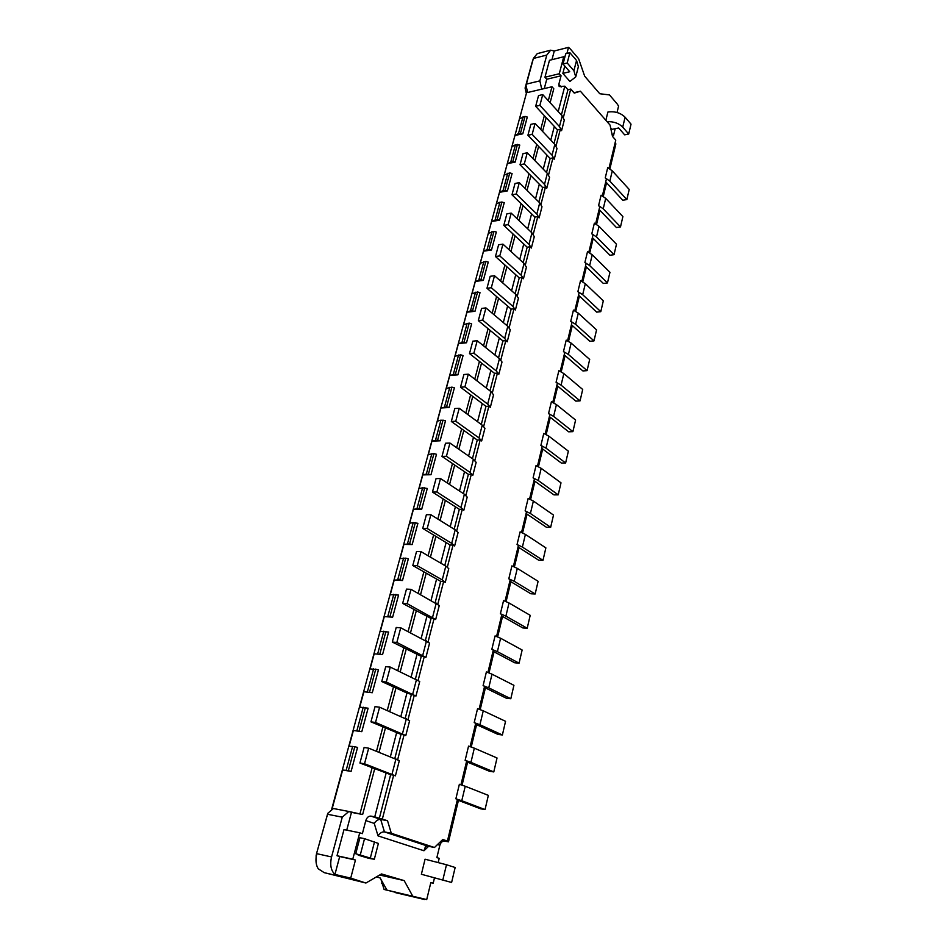 <?xml version="1.0" encoding="UTF-8"?>
<svg xmlns="http://www.w3.org/2000/svg" width="947" height="947" viewBox="0 0 947 947"><rect width="100%" height="100%" fill="white"/><g stroke="black" fill="none" stroke-linecap="round" stroke-linejoin="round"><path stroke-width="1.42" d="M549.367 416.597L568.673 431.82L572.899 431.643L575.598 420.042L556.434 404.594L551.391 401.765L548.55 413.567L549.852 414.585L545.188 434.01M611.916 133.705L613.549 135.397L615.171 128.685M457.306 799.966L458.431 800.393L448.487 841.847L444.759 841.102C442.427 840.948 440.793 842.345 439.846 845.269L436.875 857.603L439.195 858.349L438.224 862.374M466.492 761.696L467.593 762.157L462.089 785.134M475.501 724.183L476.59 724.668L471.239 746.982M484.343 687.38L485.409 687.901L480.212 709.563M493.008 651.276L494.05 651.832L489.007 672.867M501.519 615.858L502.537 616.438L497.637 636.869M509.865 581.091L510.871 581.707L506.112 601.546M518.056 546.975L519.051 547.615L514.422 566.886M526.094 513.487L527.077 514.15L522.578 532.877M533.99 480.603L534.96 481.289L530.592 499.471M541.755 448.31L542.69 449.02L538.452 466.693M550.29 417.331L546.182 434.495M556.848 385.441L557.759 386.187L553.758 402.866M564.199 354.829L565.099 355.599L561.216 371.804M571.42 324.75L572.308 325.543L568.531 341.287M578.522 295.18L579.398 295.997L575.729 311.303M585.495 266.131L586.359 266.959L582.796 281.827M592.36 237.567L593.201 238.407L589.744 252.861M599.108 209.476L599.936 210.341L596.574 224.38M605.737 181.86L606.553 182.747L603.286 196.384M615.077 142.95L615.881 143.861L609.892 168.85M573.918 92.699L580.416 91.22L610.034 125.051L612.508 136.427L615.763 140.12L608.992 168.294M394.816 758.488L401.055 734.41L404.085 734.825L397.669 759.66M404.085 734.825L405.79 735.547L409.625 720.643L379.593 707.196L375.024 706.64L370.952 721.851L375.533 722.466L379.593 707.196M400.877 716.406L406.961 693.015L414.277 695.311L408.015 719.566M414.277 695.311L415.958 696.069L419.71 681.485L390.282 667.09L385.725 666.641L381.748 681.544L386.293 682.029L390.282 667.09M411.152 676.904L417.047 654.247L421.273 656.33L424.268 656.591L418.16 680.277M424.268 656.591L425.913 657.407L429.595 643.108L400.735 627.802L396.213 627.47L392.307 642.066L396.84 642.445L400.735 627.802M421.214 638.207L426.919 616.272L431.074 618.462L434.057 618.663L428.091 641.794M434.057 618.663L435.679 619.516L439.278 605.512L410.986 589.342L406.476 589.117L402.653 603.405L407.174 603.665L410.986 589.342M431.074 600.303L436.603 579.043L440.675 581.351L443.646 581.482L437.822 604.091M443.646 581.482L445.244 582.381L448.771 568.65L445.812 566.105L421.024 551.651L416.526 551.533L412.785 565.537L417.284 565.69L421.024 551.651M440.746 563.145L446.096 542.56L450.097 544.975L453.057 545.046L447.351 567.135M453.057 545.046L454.619 545.981L458.088 532.522L455.187 529.823L430.861 514.718L426.387 514.706L422.717 528.426L427.192 528.485L430.861 514.718M450.216 526.733L455.4 506.787L459.331 509.308L462.278 509.308L456.703 530.9M462.278 509.308L463.805 510.291L467.202 497.092L464.385 494.251L440.497 478.531L436.046 478.614L432.448 492.061L436.91 492.014L440.497 478.531M459.496 491.043L464.527 471.713L468.386 474.329L471.322 474.269L465.877 495.376M471.322 474.269L472.825 475.299L476.152 462.337L473.405 459.366L449.943 443.054L445.504 443.232L441.977 456.418L446.428 456.276L449.943 443.054M468.611 456.028L473.476 437.313L477.264 440.024L480.188 439.905L474.861 460.538M480.188 439.905L481.668 440.959L484.935 428.257L482.248 425.156L459.212 408.275L454.785 408.536L451.328 421.474L455.756 421.237L459.212 408.275M477.537 421.699L482.26 403.564L485.977 406.358L488.889 406.192L483.68 426.375M488.889 406.192L490.333 407.281L493.553 394.816L490.925 391.585L468.292 374.172L463.888 374.515L460.502 387.205L464.906 386.885L468.292 374.172M486.296 388.021L490.866 370.455L494.523 373.331L497.424 373.106L492.333 392.851M497.424 373.106L498.844 374.243L502.005 362.003L499.448 358.653L477.205 340.731L472.825 341.157L469.499 353.586L473.879 353.195L477.205 340.731M494.89 354.983L499.318 337.961L502.916 340.92L505.805 340.648L500.821 359.955M505.805 340.648L507.201 341.808L510.291 329.805L507.805 326.336L485.941 307.917L481.585 308.414L478.318 320.619L482.686 320.145L485.941 307.917M503.331 322.56L507.616 306.07L511.155 309.113L514.02 308.781L509.143 327.674M514.02 308.781L515.405 309.977L518.435 298.187L516.008 294.612L494.512 275.719L490.179 276.299L486.971 288.267L491.315 287.722L494.512 275.719M511.605 290.741L515.76 274.76L519.24 277.873L522.093 277.507L517.322 295.985M522.093 277.507L523.454 278.726L526.425 267.149L524.058 263.467L502.928 244.125L498.607 244.776L495.47 256.53L499.791 255.903L502.928 244.125M519.725 259.514L523.762 244.018L527.171 247.214L530.024 246.788L525.348 264.888M530.024 246.788L531.35 248.043L534.286 236.679L531.965 232.891L511.191 213.111L506.882 213.833L503.804 225.374L508.113 224.676L511.191 213.111M527.704 228.843L531.61 213.833L534.972 217.1L537.801 216.626L533.232 234.335M537.801 216.626L539.115 217.905L541.992 206.742L539.719 202.871L519.299 182.664L515.014 183.458L511.984 194.786L516.269 194.017L519.299 182.664M535.54 198.728L539.328 184.192L542.631 187.518L545.448 187.009L540.974 204.339M545.448 187.009L546.739 188.311L549.568 177.349L547.354 173.372L527.254 152.775L522.993 153.639L520.021 164.754L524.295 163.926L527.254 152.775M543.235 169.158L546.904 155.059L550.148 158.457L552.953 157.9L548.573 174.887M552.953 157.9L554.232 159.238L557.002 148.466L554.835 144.394L535.079 123.43L530.829 124.353L527.905 135.267L532.155 134.367L535.079 123.43M550.787 140.109L554.338 126.448L557.546 129.905L560.34 129.313L556.043 145.945M560.34 129.313L561.583 130.662L564.305 120.08L562.198 115.936L542.749 94.605L538.535 95.588L535.659 106.313L539.885 105.354L542.749 94.605M580.416 91.22L574.261 93.102L570.721 89.077L563.382 117.499M605.251 177.894L609.832 181.126L612.283 170.862L607.725 167.619L605.251 177.894L606.388 179.125L602.375 195.828M598.587 205.617L603.215 208.802L605.713 198.373L601.096 195.165L598.587 205.617L599.735 206.825L595.651 223.835M591.804 233.802L596.492 236.939L599.025 226.333L594.361 223.184L591.804 233.802L592.976 234.998L588.809 252.328M584.903 262.485L589.65 265.574L592.23 254.779L587.507 251.665L584.903 262.485L586.098 263.645L581.86 281.295M577.883 291.652L582.689 294.683L585.317 283.709L580.535 280.655L577.883 291.652L579.102 292.789L574.782 310.782M570.745 321.329L575.61 324.312L578.286 313.149L573.432 310.143L570.745 321.329L571.976 322.442L567.573 340.778M563.477 351.538L568.413 354.462L571.124 343.098L566.223 340.151L563.477 351.538L564.732 352.615L560.245 371.307M556.078 382.268L561.074 385.145L563.844 373.568L558.872 370.679L556.078 382.268L557.357 383.322L552.776 402.38M540.891 445.421L546.017 448.156L548.881 436.176L543.779 433.406L540.891 445.421L542.205 446.404L537.446 466.22M533.09 477.856L538.287 480.531L541.199 468.327L536.026 465.616L533.09 477.856L534.428 478.815L529.574 499.01M525.135 510.883L530.403 513.499L533.374 501.058L528.142 498.43L525.135 510.883L526.496 511.818L521.548 532.415M517.05 544.537L522.389 547.07L525.407 534.404L520.104 531.847L517.05 544.537L518.423 545.425L513.381 566.448M508.799 578.818L514.209 581.28L517.299 568.378L511.913 565.88L508.799 578.818L510.208 579.671L505.059 601.12M500.395 613.739L505.887 616.13L509.024 602.979L503.567 600.564L500.395 613.739L501.827 614.556L496.571 636.455M491.836 649.346L497.4 651.643L500.596 638.242L495.068 635.911L491.836 649.346L493.292 650.116L487.918 672.465M483.1 685.628L488.747 687.842L492.014 674.181L486.391 671.932L483.1 685.628L484.58 686.35L479.111 709.173M474.198 722.62L479.928 724.739L483.254 710.818L477.56 708.664L474.198 722.62L475.714 723.307L470.114 746.603M465.131 760.334L470.943 762.359L474.329 748.166L468.552 746.106L465.131 760.334L466.67 760.974L460.952 784.767M455.874 798.806L461.769 800.736L465.237 786.259L459.366 784.294L455.874 798.806L457.437 799.398L447.434 841.066L444.427 840.474L448.487 841.847M427.689 846.121L384.458 831.904C382.067 831.691 379.925 833.017 378.031 835.881L423.972 850.761L425.404 846.784L427.689 846.121L434.46 847.506L442.77 839.48L447.434 841.066M434.46 847.506L391.3 833.277L387.536 820.741L374.752 816.847L386.163 772.977L359.931 763.033L364.524 763.767L368.679 748.177L399.326 760.63L395.408 775.842L364.524 763.767M379.309 818.397L390.626 774.682L393.668 775.179L382.363 818.977M393.668 775.179L395.408 775.842M401.055 734.41L396.663 732.576L390.389 756.736M561.18 87.041L558.813 84.366L559.168 86.556L564.814 86.189L558.221 111.557M316.073 857.686L316.44 853.969L327.769 813.331L333.439 808.525L348.827 811.484L342.246 817.166L331.557 856.964C329.805 864.765 330.929 870.589 334.942 874.436L339.701 856.538L337.014 855.733L352.769 859.225L359.73 832.792L362.381 833.644L365.802 820.587C366.856 817.474 368.572 815.983 370.952 816.113L374.752 816.847M346.732 830.14L351.467 812.372L348.827 811.484L362.642 814.515L351.467 812.372M551.959 59.685L554.279 50.984L550.645 50.191L546.786 55.068L539.861 80.862L541.755 89.172L551.983 86.757L553.794 88.769L550.124 102.69M546.182 117.653L542.572 131.373M538.606 146.418L534.877 160.588M530.9 175.704L527.041 190.323M523.04 205.523L519.063 220.615M515.05 235.874L510.942 251.464M506.905 266.805L502.668 282.881M498.607 298.293L494.227 314.901M490.155 330.396L485.645 347.525M481.538 363.092L476.886 380.789M472.766 396.426L467.948 414.679M463.817 430.4L458.845 449.245M454.69 465.036L449.565 484.497M445.386 500.359L440.095 520.459M435.892 536.393L430.435 557.144M426.221 573.148L420.575 594.574M416.337 610.661L410.513 632.774M406.263 648.932L400.238 671.778M395.964 688.007L389.75 711.599M385.465 727.9L379.049 752.261M374.728 768.644L362.642 814.515M558.813 84.366L561.062 75.796L546.75 79.24L544.265 88.58M570.721 89.077L567.94 89.728L564.814 86.189M569.739 89.302L570.757 89.125M561.062 75.796L559.275 73.759L563.749 56.737L564.672 57.803M566.91 53.458L568.52 47.35L570.366 49.043L578.617 58.714L584.69 76.21L599.771 93.741L609.477 94.913L617.089 103.839L618.592 106.052L617.042 112.492M562.849 73.392L569.727 71.723L563.039 64.029L565.738 53.754L569.893 52.701L576.545 60.466L578.38 66.681L575.752 76.885L569.916 81.454L562.849 73.392L564.767 66.03M607.11 121.701C613.597 121.417 618.805 123.228 622.724 127.135L625.103 117.215C620.557 112.823 614.816 111.095 607.879 112.042L605.867 120.281M610.649 127.881L611.94 129.348L618.663 127.975L624.653 134.841L628.701 134.036L631.033 124.152L625.103 117.215M559.275 73.759L544.951 77.228L546.75 79.24M544.951 77.228L549.473 60.312L563.749 56.737M554.279 50.984L568.52 47.35M539.861 80.862L526.402 84.105L533.421 58.312L537.269 53.624L550.645 50.191M531.823 63.402L525.088 88.059L526.011 85.443L527.645 92.498L541.755 89.172M526.011 85.443L526.402 84.105M331.817 809.898L342.648 769.994L351.1 771.403L348.342 770.68L354.805 746.733L349.112 746.189L353.385 730.48L361.801 731.664L368.123 708.202L359.718 707.149L363.897 691.748L372.289 692.719L378.48 669.742L370.099 668.89L374.195 653.809L382.564 654.566L388.625 632.04L380.28 631.4L384.304 616.604L392.638 617.172L398.58 595.083L390.271 594.645L394.201 580.132L402.499 580.511L408.335 558.86L405.73 558.138L400.06 558.6L403.919 544.371L412.182 544.561L417.899 523.324L413.2 522.59L409.649 523.241L413.437 509.297L421.675 509.308L427.286 488.474L422.611 487.8L419.071 488.569L422.788 474.885L430.992 474.731L436.496 454.3L433.963 453.589L428.304 454.56L431.95 441.124L440.118 440.805L445.528 420.752L440.911 420.16L437.372 421.178L440.947 407.991L449.091 407.518L454.382 387.832L451.908 387.134L446.274 388.412L449.778 375.474L457.886 374.846L463.083 355.527L460.633 354.829L454.998 356.25L458.455 343.56L466.516 342.767L471.63 323.815L469.203 323.116L463.58 324.679L466.966 312.214L475.003 311.291L480.011 292.67L477.608 291.972L471.997 293.677L475.323 281.437L483.325 280.371L488.25 262.094L485.87 261.396L480.259 263.23L483.526 251.204L491.493 250.008L496.335 232.051L493.979 231.364L488.38 233.317L491.588 221.503L499.531 220.189L504.278 202.551L499.898 202.22L496.358 203.936L499.519 192.324L507.414 190.892L512.09 173.561L509.77 172.875L504.206 175.065L507.296 163.653L515.168 162.103L519.761 145.069L515.428 144.808L511.901 146.69L514.955 135.48L522.791 133.811L527.29 117.073L525.017 116.398L519.477 118.813L526.982 91.184L527.645 92.498M551.983 86.757L548.301 100.69M544.347 115.676L540.713 129.419M536.736 144.477L532.995 158.658M528.994 173.798L525.135 188.441M521.11 203.652L517.121 218.757M513.085 234.051L508.965 249.653M504.905 265.006L500.655 281.117M496.583 296.553L492.191 313.173M488.096 328.692L483.562 345.844M479.442 361.434L474.767 379.155M470.623 394.816L465.794 413.105M461.639 428.837L456.655 447.718M452.477 463.533L447.327 483.029M443.137 498.915L437.822 519.039M433.596 535.008L428.115 555.782M423.877 571.822L418.207 593.284M413.957 609.394L408.11 631.554M403.824 647.736L397.787 670.618M393.49 686.883L387.252 710.51M382.931 726.846L376.492 751.255M372.159 767.674L360.014 813.627M351.1 771.403L357.552 747.455L354.805 746.733M348.342 770.68L342.648 769.994M361.801 731.664L353.385 730.48M372.289 692.719L363.897 691.748M382.564 654.566L374.195 653.809M392.638 617.172L384.304 616.604M402.499 580.511L399.883 579.789L394.201 580.132M412.182 544.561L409.589 543.85L403.919 544.371M421.675 509.308L419.107 508.598L413.437 509.297M430.992 474.731L426.328 474.056L422.788 474.885M440.118 440.805L437.609 440.095L431.95 441.124M449.091 407.518L446.593 406.808L440.947 407.991M457.886 374.846L455.424 374.136L449.778 375.474M466.516 342.767L464.077 342.068L458.455 343.56M475.003 311.291L470.505 310.829L466.966 312.214M483.325 280.371L480.934 279.673L475.323 281.437M491.493 250.008L487.066 249.629L483.526 251.204M499.531 220.189L497.175 219.503L491.588 221.503M507.414 190.892L503.046 190.572L499.519 192.324M515.168 162.103L512.86 161.416L507.296 163.653M522.791 133.811L518.471 133.563L514.955 135.48M331.391 810.253L526.982 91.184M342.246 817.166L327.555 814.278L316.44 853.969M327.769 813.331L327.555 814.278M352.769 859.225L355.456 860.03L350.721 878.118L365.909 883.03L324.217 872.661L318.239 868.79C316.345 865.724 315.635 861.877 316.132 857.248L316.819 853.673L331.557 856.964M350.721 878.118L334.942 874.436M355.456 860.03L339.701 856.538M434.472 877.94L433.205 883.196L430.849 882.497L426.718 899.567L384.08 889.446L424.434 899.496M365.909 883.03L381.499 873.951L404.156 880.592L412.762 896.217M358.345 854.525L358.191 855.129L368.762 858.325L374.325 859.26L355.729 853.732L359.931 837.716L364.536 838.675L360.334 854.739M451.612 882.462L421.379 874.259L425.061 859.201L446.475 864.741L455.152 867.499L451.612 882.462L421.379 874.259M365.802 820.587L374.243 823.405C376.148 820.552 378.303 819.226 380.694 819.415L387.536 820.741M370.952 816.113L380.694 819.415L384.458 831.904L391.3 833.277M461.769 800.736L485.042 809.578L480.591 808.797L458.431 800.393M465.237 786.259L488.344 795.373L485.042 809.578M470.943 762.359L493.789 771.923L489.374 771.237L467.593 762.157M474.329 748.166L497.033 757.979L493.789 771.923M479.928 724.739L502.384 734.979L497.98 734.399L476.59 724.668M483.254 710.818L505.556 721.306L502.384 734.979M488.747 687.842L510.812 698.732L506.42 698.247L485.409 687.901M492.014 674.181L513.925 685.32L510.812 698.732M497.4 651.643L519.074 663.16L514.718 662.782L494.05 651.832M500.596 638.242L522.14 649.997L519.074 663.16M505.887 616.13L527.195 628.252L522.851 627.956L502.537 616.438M509.024 602.979L530.202 615.325L527.195 628.252M514.209 581.28L535.162 593.982L530.841 593.769L510.871 581.707M517.299 568.378L538.109 581.292L535.162 593.982M522.389 547.07L542.986 560.34L538.677 560.21L519.051 547.615M525.407 534.404L545.874 547.875L542.986 560.34M530.403 513.499L550.669 527.29L546.383 527.242L527.077 514.15M533.374 501.058L553.51 515.061L550.669 527.29M538.287 480.531L558.209 494.843L553.948 494.879L534.96 481.289M541.199 468.327L561.003 482.828L558.209 494.843M546.017 448.156L565.619 462.965L561.37 463.071L542.69 449.02M548.881 436.176L568.366 451.151L565.619 462.965M572.899 431.643L553.616 416.372L548.55 413.567M561.074 385.145L580.049 400.877L575.847 401.126L557.759 386.187M563.844 373.568L582.701 389.466L580.049 400.877M568.413 354.462L587.081 370.632L582.902 370.94L565.099 355.599M571.124 343.098L589.685 359.422L587.081 370.632M575.61 324.312L593.994 340.896L589.827 341.275L572.308 325.543M578.286 313.149L596.563 329.887L593.994 340.896M582.689 294.683L600.789 311.681L596.646 312.119L579.398 295.997M585.317 283.709L603.31 300.85L600.789 311.681M589.65 265.574L607.465 282.94L603.346 283.449L586.359 266.959M592.23 254.779L609.951 272.298L607.465 282.94M596.492 236.939L614.035 254.684L609.939 255.252L593.201 238.407M599.025 226.333L616.473 244.219L614.035 254.684M603.215 208.802L620.498 226.901L616.414 227.517L599.936 210.341M605.713 198.373L622.889 216.603L620.498 226.901M609.832 181.126L626.855 199.568L622.783 200.243L606.553 182.747M612.283 170.862L629.21 189.436L626.855 199.568M390.626 774.682L386.163 772.977M359.931 763.033L364.098 747.491L368.679 748.177M430.814 882.663L433.205 883.196M613.549 135.397L612.33 135.646M404.156 880.592L379.676 875.016M386.968 890.133L380.149 877.976L376.527 876.839M381.025 879.538L384.08 889.446M525.088 88.059L526.224 92.995M359.73 832.792L343.998 829.584L337.014 855.733M355.729 853.732L365.791 856.786L358.191 855.129M364.536 838.675L378.398 843.434L374.325 859.26M520.495 133.136L525.017 116.398M512.86 161.416L517.464 144.394M505.094 190.205L509.77 172.875M497.175 219.503L501.946 201.865M489.126 249.321L493.979 231.364M480.934 279.673L485.87 261.396M472.577 310.592L477.608 291.972M464.077 342.068L469.203 323.116M455.424 374.136L460.633 354.829M446.593 406.808L451.908 387.134M437.609 440.095L443.018 420.054M428.446 474.021L433.963 453.589M419.107 508.598L424.741 487.776M409.589 543.85L415.331 522.614M399.883 579.789L405.73 558.138M389.986 616.45L395.953 594.373M379.889 653.844L385.974 631.318M369.59 691.997L375.793 669.02M359.067 730.942L365.412 707.48M575.752 76.885L573.894 70.717L567.206 62.999L563.039 64.029M569.893 52.701L567.206 62.999M622.724 127.135L628.701 134.036M567.94 89.728L561.393 115.049M561.583 130.662L559.452 126.555L539.885 105.354M554.338 126.448L535.659 106.313M557.546 129.905L554.019 143.53M554.232 159.238L552.042 155.201L532.155 134.367M546.904 155.059L527.905 135.267M550.148 158.457L546.514 172.508M546.739 188.311L544.501 184.369L524.295 163.926M539.328 184.192L520.021 164.754M542.631 187.518L538.879 202.019M539.115 217.905L536.831 214.058L516.269 194.017M531.61 213.833L511.984 194.786M534.972 217.1L531.101 232.074M531.35 248.043L529.018 244.29L508.113 224.676M523.762 244.018L503.804 225.374M527.171 247.214L523.17 262.662M523.454 278.726L521.051 275.08L499.791 255.903M515.76 274.76L495.47 256.53M519.24 277.873L515.109 293.83M515.405 309.977L512.943 306.437L491.315 287.722M507.616 306.07L486.971 288.267M511.155 309.113L506.894 325.567M507.201 341.808L504.692 338.387L482.686 320.145M499.318 337.961L478.318 320.619M502.916 340.92L498.524 357.907M498.844 374.243L496.275 370.928L473.879 353.195M490.866 370.455L469.499 353.586M494.523 373.331L489.99 390.862M490.333 407.281L487.693 404.097L464.906 386.885M482.26 403.564L460.502 387.205M485.977 406.358L481.289 424.457M481.668 440.959L478.957 437.905L455.756 421.237M473.476 437.313L451.328 421.474M477.264 440.024L472.435 458.691M472.825 475.299L470.043 472.375L446.428 456.276M464.527 471.713L441.977 456.418M468.386 474.329L463.391 493.6M463.805 510.291L460.964 507.509L436.91 492.014M455.4 506.787L432.448 492.061M459.331 509.308L454.181 529.195M454.619 545.981L451.695 543.341L427.192 528.485M446.096 542.56L422.717 528.426M450.097 544.975L444.782 565.501M445.244 582.381L442.249 579.895L417.284 565.69M436.603 579.043L412.785 565.537M440.675 581.351L435.194 602.541M435.679 619.516L407.174 603.665M426.919 616.272L402.653 603.405M431.074 618.462L425.404 640.338M425.913 657.407L396.84 642.445M417.047 654.247L392.307 642.066M421.273 656.33L415.425 678.916M415.958 696.069L386.293 682.029M406.961 693.015L381.748 681.544M411.27 694.968L405.233 718.288M405.79 735.547L375.533 722.466M396.663 732.576L370.952 721.851M574 92.688L570.757 89.006M531.681 63.84L533.386 58.465L546.786 55.068M346.152 770.313L352.627 746.402M356.901 730.634L363.234 707.208M367.412 691.748L373.627 668.795M377.723 653.655L383.819 631.152M387.832 616.308L393.798 594.254M397.74 579.694L403.588 558.079M407.459 543.803L413.2 522.59M416.988 508.598L422.611 487.8M426.328 474.056L431.856 453.66M435.502 440.177L440.911 420.16M444.498 406.938L449.813 387.287M453.329 374.302L458.549 355.018M461.994 342.281L467.12 323.341M470.505 310.829L475.536 292.232M478.862 279.957L483.799 261.692M487.066 249.629L491.919 231.695M495.127 219.846L499.898 202.22M503.046 190.572L507.734 173.265M510.824 161.819L515.428 144.808M518.471 133.563L523.004 116.848M324.217 872.661L353.255 879.467M378.031 835.881L374.243 823.405M428.612 846.31L423.972 850.761M437.561 844.511L439.846 845.269M444.759 841.102L442.048 840.19M553.616 416.372L556.434 404.594M395.953 758.938L391.999 774.22M424.209 899.437L395.609 892.678M381.736 883.598L382.233 881.669M374.515 841.847L370.395 857.793M442.876 879.799L446.475 864.741M576.545 60.466L573.894 70.717M562.198 115.936L559.452 126.555M554.835 144.394L552.042 155.201M547.354 173.372L544.501 184.369M539.719 202.871L536.831 214.058M531.965 232.891L529.018 244.29M524.058 263.467L521.051 275.08M516.008 294.612L512.943 306.437M507.805 326.336L504.692 338.387M499.448 358.653L496.275 370.928M490.925 391.585L487.693 404.097M482.248 425.156L478.957 437.905M473.405 459.366L470.043 472.375M464.385 494.251L460.964 507.509M455.187 529.823L451.695 543.341M445.812 566.105L442.249 579.895M436.236 603.121L432.601 617.195M426.481 640.882L422.764 655.241M416.514 679.425L412.726 694.08M406.334 718.761L402.475 733.736M316.12 855.626L316.132 857.248M531.705 63.769L533.421 58.312"/></g></svg>
